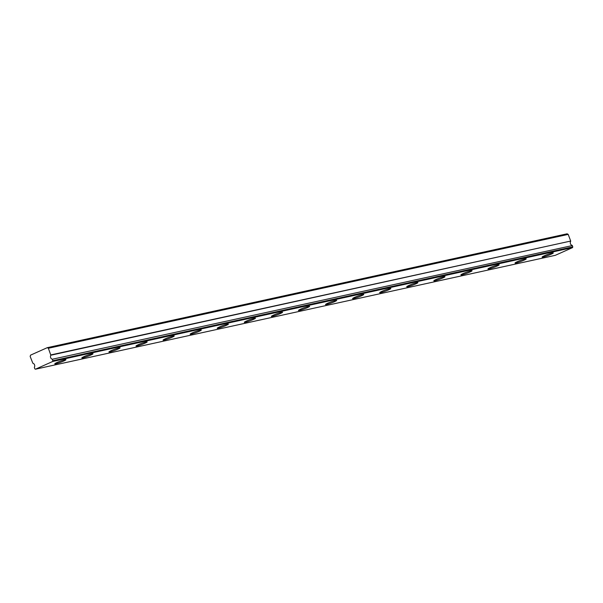 <?xml version="1.0" encoding="UTF-8"?>
<svg xmlns="http://www.w3.org/2000/svg" width="603" height="603" viewBox="0 0 603 603"><rect width="100%" height="100%" fill="white"/><g stroke="black" fill="none" stroke-linecap="round" stroke-linejoin="round"><path stroke-width="0.9" d="M52.544 359.418L52.77 361.453L35.464 369.194L34.801 368.84L34.348 367.272A2.487 2.065 -102.4 0 0 34.544 364.838A2.487 2.065 -102.4 0 0 32.841 363.255L30.15 356.411L30.565 355.137L47.268 347.675L48.376 348.263L50.84 355.212A2.487 2.065 -102.4 0 0 52.34 359.23L572.375 245.549L52.34 359.23M64.92 359.727A5.97 0.565 159.5 0 0 58.566 361.86A5.97 0.565 159.5 0 0 54.767 363.858A5.97 0.565 159.5 0 0 55.808 363.805A5.97 0.565 159.5 0 0 62.162 361.672A5.97 0.565 159.5 0 0 65.953 359.674A5.97 0.565 159.5 0 0 64.92 359.727M552.258 252.981A5.97 0.565 159.5 0 0 545.903 255.107A5.97 0.565 159.5 0 0 542.112 257.104A5.97 0.565 159.5 0 0 543.145 257.051A5.97 0.565 159.5 0 0 549.499 254.918A5.97 0.565 159.5 0 0 553.298 252.921A5.97 0.565 159.5 0 0 552.258 252.981M525.183 258.913A5.97 0.565 159.5 0 0 518.829 261.039A5.97 0.565 159.5 0 0 515.037 263.036A5.97 0.565 159.5 0 0 516.07 262.983A5.97 0.565 159.5 0 0 522.424 260.85A5.97 0.565 159.5 0 0 526.223 258.853A5.97 0.565 159.5 0 0 525.183 258.913M498.108 264.838A5.97 0.565 159.5 0 0 491.754 266.971A5.97 0.565 159.5 0 0 487.963 268.968A5.97 0.565 159.5 0 0 488.995 268.915A5.97 0.565 159.5 0 0 495.349 266.782A5.97 0.565 159.5 0 0 499.148 264.785A5.97 0.565 159.5 0 0 498.108 264.838M471.033 270.77A5.97 0.565 159.5 0 0 464.679 272.903A5.97 0.565 159.5 0 0 460.888 274.9A5.97 0.565 159.5 0 0 461.921 274.84A5.97 0.565 159.5 0 0 468.282 272.714A5.97 0.565 159.5 0 0 472.074 270.717A5.97 0.565 159.5 0 0 471.033 270.77M443.959 276.702A5.97 0.565 159.5 0 0 437.605 278.835A5.97 0.565 159.5 0 0 433.813 280.825A5.97 0.565 159.5 0 0 434.846 280.772A5.97 0.565 159.5 0 0 441.208 278.639A5.97 0.565 159.5 0 0 444.999 276.649A5.97 0.565 159.5 0 0 443.959 276.702M416.884 282.634A5.97 0.565 159.5 0 0 410.53 284.767A5.97 0.565 159.5 0 0 406.739 286.757A5.97 0.565 159.5 0 0 407.771 286.704A5.97 0.565 159.5 0 0 414.133 284.571A5.97 0.565 159.5 0 0 417.924 282.581A5.97 0.565 159.5 0 0 416.884 282.634M389.809 288.566A5.97 0.565 159.5 0 0 383.455 290.691A5.97 0.565 159.5 0 0 379.664 292.689A5.97 0.565 159.5 0 0 380.697 292.636A5.97 0.565 159.5 0 0 387.058 290.503A5.97 0.565 159.5 0 0 390.85 288.505A5.97 0.565 159.5 0 0 389.809 288.566M362.735 294.49A5.97 0.565 159.5 0 0 356.381 296.623A5.97 0.565 159.5 0 0 352.589 298.621A5.97 0.565 159.5 0 0 353.629 298.568A5.97 0.565 159.5 0 0 359.983 296.435A5.97 0.565 159.5 0 0 363.775 294.437A5.97 0.565 159.5 0 0 362.735 294.49M335.66 300.422A5.97 0.565 159.5 0 0 329.306 302.555A5.97 0.565 159.5 0 0 325.514 304.553A5.97 0.565 159.5 0 0 326.555 304.492A5.97 0.565 159.5 0 0 332.909 302.367A5.97 0.565 159.5 0 0 336.7 300.369A5.97 0.565 159.5 0 0 335.66 300.422M308.585 306.354A5.97 0.565 159.5 0 0 302.231 308.487A5.97 0.565 159.5 0 0 298.44 310.485A5.97 0.565 159.5 0 0 299.48 310.424A5.97 0.565 159.5 0 0 305.834 308.299A5.97 0.565 159.5 0 0 309.625 306.301A5.97 0.565 159.5 0 0 308.585 306.354M281.511 312.286A5.97 0.565 159.5 0 0 275.156 314.419A5.97 0.565 159.5 0 0 271.365 316.409A5.97 0.565 159.5 0 0 272.405 316.356A5.97 0.565 159.5 0 0 278.759 314.223A5.97 0.565 159.5 0 0 282.551 312.233A5.97 0.565 159.5 0 0 281.511 312.286M254.436 318.218A5.97 0.565 159.5 0 0 248.082 320.344A5.97 0.565 159.5 0 0 244.29 322.341A5.97 0.565 159.5 0 0 245.331 322.288A5.97 0.565 159.5 0 0 251.685 320.155A5.97 0.565 159.5 0 0 255.476 318.158A5.97 0.565 159.5 0 0 254.436 318.218M227.361 324.15A5.97 0.565 159.5 0 0 221.007 326.276A5.97 0.565 159.5 0 0 217.216 328.273A5.97 0.565 159.5 0 0 218.256 328.22A5.97 0.565 159.5 0 0 224.61 326.087A5.97 0.565 159.5 0 0 228.401 324.09A5.97 0.565 159.5 0 0 227.361 324.15M200.286 330.075A5.97 0.565 159.5 0 0 193.932 332.208A5.97 0.565 159.5 0 0 190.141 334.205A5.97 0.565 159.5 0 0 191.181 334.152A5.97 0.565 159.5 0 0 197.535 332.019A5.97 0.565 159.5 0 0 201.327 330.022A5.97 0.565 159.5 0 0 200.286 330.075M173.219 336.007A5.97 0.565 159.5 0 0 166.858 338.14A5.97 0.565 159.5 0 0 163.066 340.137A5.97 0.565 159.5 0 0 164.106 340.077A5.97 0.565 159.5 0 0 170.461 337.951A5.97 0.565 159.5 0 0 174.252 335.954A5.97 0.565 159.5 0 0 173.219 336.007M146.145 341.939A5.97 0.565 159.5 0 0 139.783 344.072A5.97 0.565 159.5 0 0 135.992 346.062A5.97 0.565 159.5 0 0 137.032 346.009A5.97 0.565 159.5 0 0 143.386 343.876A5.97 0.565 159.5 0 0 147.177 341.886A5.97 0.565 159.5 0 0 146.145 341.939M119.07 347.871A5.97 0.565 159.5 0 0 112.708 350.004A5.97 0.565 159.5 0 0 108.917 351.994A5.97 0.565 159.5 0 0 109.957 351.941A5.97 0.565 159.5 0 0 116.311 349.808A5.97 0.565 159.5 0 0 120.103 347.818A5.97 0.565 159.5 0 0 119.07 347.871M91.995 353.803A5.97 0.565 159.5 0 0 85.634 355.928A5.97 0.565 159.5 0 0 81.842 357.926A5.97 0.565 159.5 0 0 82.882 357.873A5.97 0.565 159.5 0 0 89.236 355.74A5.97 0.565 159.5 0 0 93.028 353.742A5.97 0.565 159.5 0 0 91.995 353.803M48.376 348.263L568.199 234.394L567.099 233.806L47.268 347.675M572.375 245.549L572.601 247.592L555.295 255.325L35.464 369.194M568.199 234.394L570.694 241.049L50.863 354.918M50.84 355.212L570.694 241.049M570.664 241.343A2.487 2.065 -102.4 0 0 572.172 245.361M52.77 361.453L572.601 247.592M53.019 360.7L572.85 246.831"/></g></svg>
